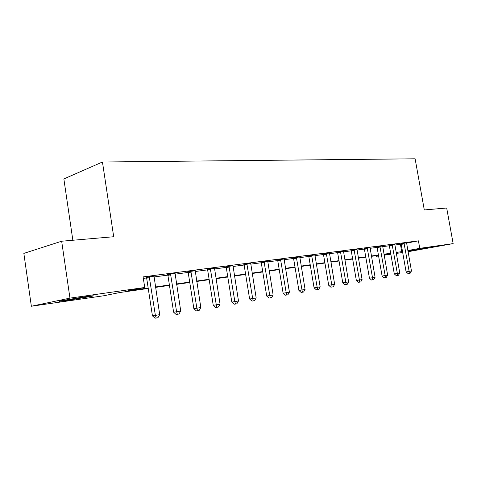 <?xml version="1.0" encoding="UTF-8"?>
<svg xmlns="http://www.w3.org/2000/svg" width="477" height="477" viewBox="0 0 477 477"><rect width="100%" height="100%" fill="white"/><g stroke="black" fill="none" stroke-linecap="round" stroke-linejoin="round"><path stroke-width="0.72" d="M84.763 296.801C92.586 295.704 95.084 295.501 92.258 296.187L68.104 300.248C59.935 301.404 57.318 301.619 60.263 300.904L84.763 296.801M429.264 247.515L409.075 251.009L429.264 247.515M72.85 240.253L63.858 178.935L102.454 162.007L415.121 158.799L424.297 209.94L446.687 208.008L453.15 243.604L408.038 251.719M402.671 252.494L396.292 253.418M390.836 254.211L384.14 255.177M378.589 255.982L376.544 256.28L378.577 255.905M376.431 255.624L376.544 256.28M148.24 288.442L119.655 292.55L103.712 295.77L31.357 306.246L69.952 298.125L144.728 287.488L127.407 290.988L148.174 288.007M69.952 298.125L61.664 241.219L23.85 253.394L31.357 306.246M406.547 243.127L418.424 240.843L143.112 276.898L144.728 287.488M143.338 278.377L146.618 277.942M153.916 276.976L167.856 275.128M174.999 274.18L188.165 272.439M195.153 271.508L207.608 269.857M214.453 268.95L226.235 267.388M232.937 266.5L244.105 265.021M250.669 264.151L261.253 262.749M267.692 261.897L277.721 260.567M284.042 259.726L293.564 258.468M299.759 257.646L308.798 256.447M314.88 255.642L323.472 254.503M329.44 253.71L337.609 252.631M343.47 251.85L351.239 250.824M356.999 250.055L364.386 249.077M370.051 248.326L377.08 247.396M382.649 246.657L389.345 245.768M394.819 245.047L401.187 244.158M406.559 242.847L400.996 243.669M394.801 244.397L389.137 245.232M382.632 246.001L376.872 246.847M370.033 247.664L364.172 248.523M356.987 249.382L351.012 250.252M343.458 251.17L337.382 252.053M329.434 253.019L323.239 253.913M314.874 254.939L308.559 255.851M299.753 256.936L293.313 257.854M284.042 259.011L277.471 259.941M267.692 261.169L260.991 262.117M250.675 263.417L243.836 264.377M232.949 265.761L225.961 266.732M214.459 268.205L207.322 269.183M195.165 270.757L187.872 271.747M175.011 273.422L167.552 274.424M153.934 276.213L146.308 277.226M61.664 241.219L113.693 236.735L102.454 162.007M418.424 240.843L419.766 248.35L453.15 243.604M396.125 252.464L402.499 251.516M407.829 250.538L419.766 248.35M155.454 286.963L169.395 284.966M176.514 283.946L189.691 282.056M196.655 281.06L209.117 279.272M215.938 278.294L227.726 276.606M234.41 275.646L245.577 274.042M252.124 273.106L262.708 271.586M269.129 270.668L279.17 269.231M285.467 268.324L294.989 266.959M301.166 266.077L310.211 264.777M316.275 263.912L324.867 262.678M330.823 261.825L338.986 260.657M344.835 259.816L352.604 258.701M358.346 257.878L365.74 256.817M371.386 256.012L378.416 255.004M383.967 254.205L390.669 253.245M390.723 253.567L384.027 254.527M378.476 255.326L371.44 256.34M365.793 257.151L358.406 258.212M352.664 259.041L344.895 260.156M339.046 260.997L330.883 262.171M324.926 263.03L316.334 264.264M310.271 265.134L301.225 266.44M295.048 267.329L285.526 268.694M279.23 269.6L269.195 271.043M262.773 271.968L252.19 273.488M245.643 274.43L234.475 276.04M227.791 277L216.003 278.693M209.182 279.677L196.721 281.466M189.757 282.467L176.579 284.364M169.46 285.389L155.52 287.392M384.086 254.897L390.741 253.675M400.418 244.302L401.717 251.659M404.263 243.83L401.246 244.409L406.1 271.866L409.147 271.377L404.019 243.085M411.454 270.978L410.196 273.214L409.272 273.375L409.147 271.377L411.454 270.978L406.565 242.751M401.246 244.409L400.96 243.586M409.272 273.375L408.05 273.565L406.1 271.866M392.422 245.399L389.393 245.983L394.3 273.911L397.353 273.428L392.166 244.647M399.744 273.011L398.462 275.283L397.508 275.45L397.353 273.428L399.744 273.011L394.807 244.302M389.393 245.983L389.101 245.142M397.508 275.45L396.286 275.64L394.3 273.911M380.169 247.02L377.128 247.611L382.089 276.028L385.154 275.545L379.907 246.257M387.628 275.116L386.322 277.423L385.333 277.596L385.154 275.545L387.628 275.116L382.637 245.899M377.128 247.611L376.83 246.752M385.333 277.596L384.104 277.793L382.089 276.028M367.481 248.708L364.434 249.298L369.448 278.222L372.519 277.733L367.212 247.927M375.083 277.292L373.753 279.641L372.728 279.82L372.519 277.733L375.083 277.292L370.045 247.557M364.434 249.298L364.124 248.422M372.728 279.82L371.5 280.017L369.448 278.222M354.339 250.449L351.287 251.045L356.355 280.494L359.431 280.005L354.065 249.656M362.085 279.546L360.731 281.937L359.67 282.128L359.431 280.005L362.085 279.546L356.993 249.268M351.287 251.045L350.965 250.151M359.67 282.128L358.436 282.318L356.355 280.494M340.715 252.255L337.656 252.858L342.778 282.849L345.861 282.36L340.435 251.445M348.615 281.883L347.232 284.322L346.135 284.513L345.861 282.36L348.615 281.883L343.47 251.045M337.656 252.858L337.328 251.939M346.135 284.513L344.895 284.703L342.778 282.849M326.578 254.128L323.519 254.73L328.701 285.288L331.789 284.799L326.292 253.305M334.645 284.304L333.232 286.79L332.087 286.993L331.789 284.799L334.645 284.304L329.446 252.893M323.519 254.73L323.185 253.8M332.087 286.993L330.853 287.184L328.701 285.288M311.91 256.071L308.852 256.68L314.087 287.822L317.175 287.339L311.618 255.237M320.139 286.82L318.702 289.354L317.515 289.563L317.175 287.339L320.139 286.82L314.892 254.807M308.852 256.68L308.5 255.726M317.515 289.563L316.275 289.754L314.087 287.822M296.67 258.093L293.611 258.707L298.906 290.457L301.995 289.974L296.372 257.24M305.077 289.438L303.605 292.019L302.37 292.234L301.995 289.974L305.077 289.438L299.771 256.793M293.611 258.707L293.254 257.729M302.37 292.234L301.136 292.425L298.906 290.457M280.828 260.192L277.775 260.812L283.123 293.194L286.206 292.711L280.524 259.327M289.414 292.151L287.911 294.786L286.629 295.013L286.206 292.711L289.414 292.151L284.059 258.862M277.775 260.812L277.405 259.804M286.629 295.013L285.395 295.203L283.123 293.194M264.347 262.38L261.307 263L266.715 296.038L269.785 295.561L264.031 261.491M273.124 294.983L271.586 297.666L270.256 297.904L269.785 295.561L273.124 294.983L267.71 261.008M261.307 263L260.919 261.968M270.256 297.904L269.022 298.089L266.715 296.038M247.187 264.652L244.158 265.278L249.62 299.007L252.691 298.524L246.865 263.751M256.167 297.922L254.593 300.665L253.204 300.909L252.691 298.524L256.167 297.922L250.699 263.244M244.158 265.278L243.759 264.222M253.204 300.909L251.975 301.094L249.62 299.007M229.312 267.025L226.295 267.651L231.816 302.09L234.869 301.619L228.978 266.1M238.494 300.987L236.884 303.789L235.435 304.046L234.869 301.619L238.494 300.987L232.973 265.576M226.295 267.651L225.877 266.565M235.435 304.046L234.213 304.231L231.816 302.09M210.667 269.499L207.662 270.125L213.249 305.316L216.284 304.845L210.321 268.557M220.064 304.189L218.418 307.045L216.904 307.313L216.284 304.845L220.064 304.189L214.489 268.008M207.662 270.125L207.233 269.01M216.904 307.313L215.693 307.498L213.249 305.316M191.199 272.081L188.224 272.707L193.865 308.673L196.876 308.208L190.848 271.115M200.823 307.522L199.142 310.449L197.561 310.724L196.876 308.208L200.823 307.522L195.2 270.542M188.224 272.707L187.777 271.556M197.561 310.724L196.357 310.909L193.865 308.673M170.861 274.776L167.916 275.402L173.61 312.191L176.597 311.725L170.504 273.792M180.729 311.01L179 314.003L177.349 314.295L176.597 311.725L180.729 311.01L175.047 273.19M167.916 275.402L167.451 274.221M177.349 314.295L176.156 314.474L173.61 312.191M149.593 277.596L146.677 278.228L152.437 315.863L155.389 315.41L149.223 276.588M159.706 314.659L157.941 317.718L156.212 318.022L155.389 315.41L159.706 314.659L153.982 275.962M146.677 278.228L146.195 277M156.212 318.022L155.031 318.201L152.437 315.863M404.097 243.27L401.079 243.854M392.249 244.832L389.22 245.422M379.996 246.448L376.955 247.038M367.302 248.123L364.255 248.714M354.155 249.853L351.102 250.455M340.524 251.647L337.472 252.25M326.387 253.514L323.334 254.122M311.714 255.445L308.655 256.054M296.473 257.455L293.415 258.069M280.625 259.542L277.572 260.162M264.139 261.712L261.098 262.338M246.979 263.978L243.944 264.598M229.091 266.333L226.074 266.959M210.44 268.789L207.441 269.422M190.967 271.353L187.992 271.985M170.623 274.036L167.677 274.669M149.349 276.839L146.433 277.471M92.258 296.187L92.21 295.847"/></g></svg>
